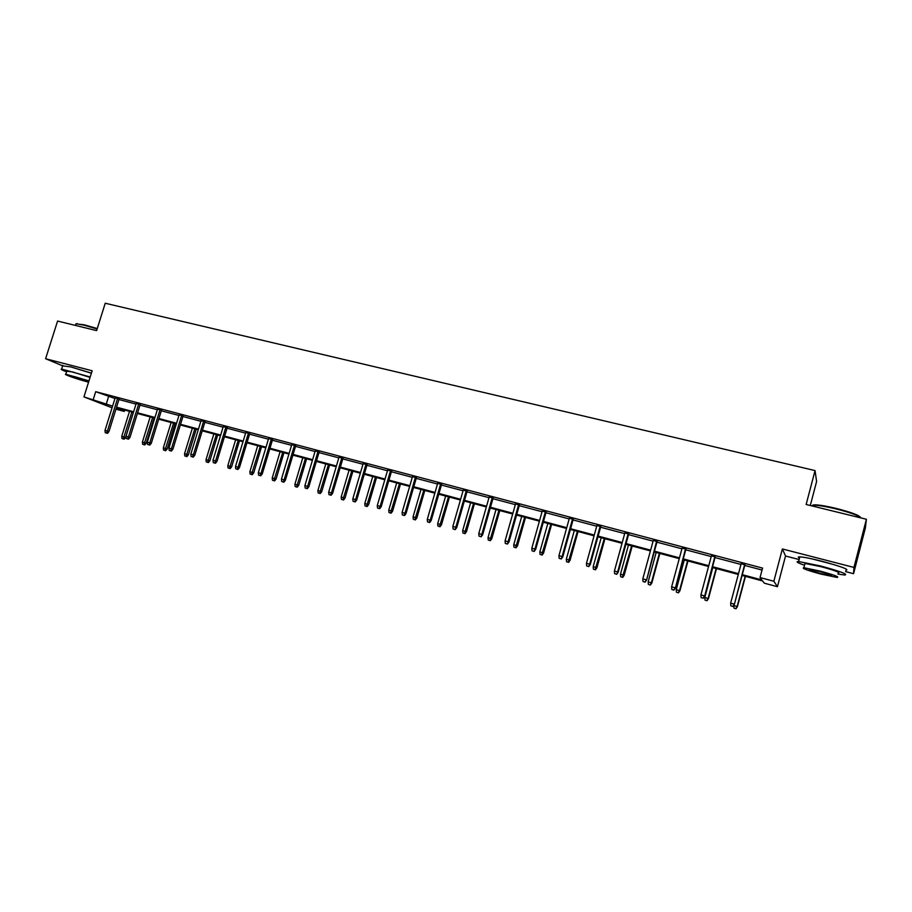 <?xml version="1.0" encoding="UTF-8"?>
<svg xmlns="http://www.w3.org/2000/svg" width="912" height="912" viewBox="0 0 912 912"><rect width="100%" height="100%" fill="white"/><g stroke="black" fill="none" stroke-linecap="round" stroke-linejoin="round"><path stroke-width="1.37" d="M91.428 373.099L70.988 366.966M834.514 564.779L811.965 558.874M124.67 410.058L124.249 411.426L115.938 409.192M810.289 505.522L816.593 481.49L815.054 470.581L105.233 303.24L96.615 330.611L57.581 321.047L45.6 358.735L62.654 365.826M815.054 470.581L806.14 504.496L866.4 519.27L865.385 527.923L853.564 573.694L853.951 567.435L782.371 548.956L773.855 581.24L777.446 586.712L764.313 583.19L762.637 580.978L742.072 575.461M782.371 548.956L785.528 556.012L799.151 559.558M845.572 571.607L853.564 573.694M785.528 556.012L777.446 586.712M866.4 519.27L853.951 567.435M742.277 574.674L761.828 579.907L760.049 577.558L762.557 568.085L95.703 391.681L114.958 398.51M118.948 399.559L136.002 404.084M139.992 405.145L157.343 409.739M161.321 410.799L178.957 415.473M182.936 416.522L200.868 421.276M204.847 422.336L223.075 427.169M227.042 428.218L245.59 433.132M249.557 434.18L268.413 439.185M272.38 440.234L291.555 445.318M295.522 446.367L315.028 451.543M318.983 452.591L338.831 457.847M342.775 458.896L362.965 464.242M366.909 465.291L387.452 470.74M391.385 471.778L412.292 477.318M416.214 478.367L437.486 483.998M441.408 485.036L463.057 490.781M466.967 491.819L489.003 497.656M492.902 498.693L515.326 504.632M519.224 505.67L542.059 511.723M545.935 512.749L569.179 518.917M573.055 519.931L596.722 526.213M600.575 527.239L624.686 533.623M628.528 534.637L653.083 541.147M656.914 542.161L681.914 548.796M685.733 549.799L711.212 556.559M714.997 557.563L740.954 564.448M744.739 565.44L762.044 570.034M744.91 564.779L741.137 563.776M715.179 556.901L711.383 555.898M685.904 549.149L682.096 548.135M657.085 541.511L653.266 540.497M628.71 533.987L624.868 532.973M600.757 526.589L596.904 525.574M573.226 519.293L569.362 518.278M546.117 512.111L542.23 511.085M519.395 505.043L515.508 504.005M493.073 498.066L489.174 497.029M467.138 491.192L463.228 490.166M441.579 484.42L437.669 483.383M416.396 477.751L412.463 476.714M391.556 471.173L387.623 470.136M367.08 464.687L363.136 463.649M342.946 458.303L339.002 457.254M319.154 451.999L315.199 450.95M295.693 445.786L291.737 444.737M272.551 439.652L268.584 438.604M249.728 433.61L245.761 432.55M227.225 427.648L223.246 426.588M205.018 421.766L201.039 420.706M183.107 415.963L179.128 414.903M161.492 410.229L157.514 409.18M140.163 404.586L136.184 403.526M119.119 399.011L115.129 397.951M112.062 407.778L83.938 396.902L92.158 370.762L45.6 358.735M83.938 396.902L112.586 406.114M95.703 391.681L93.275 399.399M760.049 577.558L773.855 581.24M116.223 408.302L124.249 411.426M738.298 574.457L712.34 567.503M708.544 566.489L683.065 559.66M679.258 558.634L654.246 551.942M650.427 550.916L625.871 544.339M622.03 543.301L597.919 536.849M594.065 535.811L570.399 529.473M566.534 528.436L543.278 522.211M539.402 521.174L516.568 515.052M512.681 514.015L490.257 508.007M486.358 506.958L464.322 501.053M460.412 500.004L438.763 494.213M434.842 493.164L413.581 487.464M409.648 486.404L388.751 480.806M384.818 479.758L364.276 474.251M360.331 473.203L340.153 467.788M336.197 466.727L316.361 461.415M312.406 460.355L292.9 455.134M288.944 454.073L269.77 448.932M265.802 447.872L246.947 442.822M242.98 441.761L224.443 436.791M220.465 435.731L202.236 430.84M198.269 429.78L180.337 424.981M176.358 423.909L158.734 419.189M154.744 418.118L137.404 413.478M133.426 412.406L116.36 407.835M116.565 407.185L133.631 411.757M137.609 412.817L154.949 417.457M158.927 418.528L176.563 423.248M180.542 424.308L198.474 429.107M202.441 430.168L220.67 435.058M224.648 436.118L243.185 441.077M247.152 442.138L266.008 447.188M269.975 448.248L289.15 453.378M293.105 454.438L312.611 459.659M316.567 460.72L336.403 466.032M340.358 467.092L360.548 472.496M364.481 473.545L385.024 479.051M388.957 480.1L409.853 485.697M413.786 486.746L435.058 492.434M438.968 493.483L460.617 499.286M464.527 500.323L486.563 506.228M490.462 507.266L512.886 513.274M516.785 514.311L539.608 520.421M543.495 521.459L566.74 527.683M570.604 528.721L594.282 535.059M598.135 536.085L622.235 542.537M626.077 543.575L650.632 550.141M654.463 551.167L679.463 557.859M683.282 558.885L708.749 565.702M712.546 566.717L738.503 573.659M108.528 396.8L106.157 404.392M732.769 606.343L730.843 605.819L732.929 606.469L734.126 604.075L730.66 603.117L741.228 563.456M744.682 564.368L734.399 604.291L745.001 564.448M732.929 606.469L734.399 604.291M730.66 603.117L730.843 605.819M733.955 608.122L735.984 608.76L733.955 608.122L733.772 605.5L737.409 606.64L745.457 576.373M735.824 608.646L737.147 606.434L745.161 576.293M737.409 606.64L735.984 608.76M812.74 506.114C811.908 505.225 812.866 504.803 815.613 504.86C820.287 505.066 827.138 506.251 836.156 508.406C850.964 512.213 859.081 515.212 860.495 517.389M860.917 517.925C858.865 515.633 850.554 512.624 836.008 508.896C826.751 506.684 819.74 505.465 814.952 505.259L811.726 505.875M837.934 574.058L844.683 575.027C848.559 574.469 840.693 571.493 821.085 566.101L798.627 561.53C795.401 561.507 797.373 562.75 804.532 565.246M845.891 570.365C849.79 569.726 841.936 566.717 822.328 561.347C811.555 558.611 804.065 557.118 799.858 556.856C797.863 556.81 797.749 557.243 799.516 558.178M804.772 564.334L805.011 563.422L821.21 566.717C835.289 570.581 840.944 572.725 838.174 573.135M820.72 574.047L837.056 577.444C839.815 577.068 834.161 574.948 820.07 571.072L803.894 567.72C801.226 568.119 806.835 570.228 820.72 574.047M820.196 571.619L809.742 569.453C808.021 569.704 811.634 571.06 820.606 573.523L831.117 575.711C832.884 575.472 829.247 574.104 820.196 571.619M75.981 323.851L84.428 324.843L97.253 328.571M97.128 328.981L84.029 325.174L76.551 323.828L75.685 324.649M90.197 376.987L61.628 369.064C60.249 369.121 61.902 370.055 66.599 371.857M91.382 373.213L70.84 366.932L62.643 365.86M66.815 371.173L72.721 371.982L90.071 377.42M88.977 380.874L65.846 374.239C62.54 374.023 77.406 379.267 87.107 381.763L88.578 382.139M74.431 376.588L88.168 381.455C87.86 380.726 83.277 379.107 74.431 376.588M702.992 598.112L701.1 597.588L703.198 598.238L704.326 595.855L700.918 594.909L711.474 555.579M714.883 556.48L704.68 596.083L715.27 556.582M703.198 598.238L704.68 596.083M700.918 594.909L701.1 597.588M673.683 589.996L671.825 589.483L673.922 590.132L674.983 587.75L671.631 586.826L682.187 547.816M685.539 548.705L675.404 588.012L685.995 548.83M673.922 590.132L675.404 588.012M671.631 586.826L671.825 589.483M704.987 600.096L707.017 600.734L704.987 600.096L704.805 597.497L708.453 598.637L716.49 568.609M706.834 600.609L708.122 598.409L716.125 568.518M704.805 597.497L712.808 567.629M708.453 598.637L707.017 600.734M676.453 592.196L678.494 592.823L676.453 592.196L676.271 589.608L679.93 590.748L687.967 560.971M678.266 592.697L679.543 590.509L687.545 560.857M676.271 589.608L684.274 559.979M679.93 590.748L678.494 592.823M644.83 582.016L642.994 581.503L645.103 582.164L646.106 579.781L642.8 578.869L653.345 540.178M656.651 541.055L646.597 580.055L657.176 541.192M645.103 582.164L646.597 580.055M642.8 578.869L642.994 581.503M616.421 574.15L614.62 573.648L616.729 574.309L617.663 571.927L614.414 571.037L624.948 532.665M628.208 533.52L617.663 571.927L618.222 572.223L628.79 533.68M616.729 574.309L618.222 572.223M614.414 571.037L614.62 573.648M588.445 566.409L586.667 565.919L588.787 566.58L589.665 564.197L586.462 563.32L596.984 525.255M600.199 526.11L589.665 564.197L590.281 564.505L600.848 526.281M588.787 566.58L590.281 564.505M586.462 563.32L586.667 565.919M648.352 584.41L650.393 585.037L648.352 584.41L648.158 581.833L651.841 582.985L659.878 553.447M650.142 584.9L651.385 582.734L659.376 553.31M648.158 581.833L656.161 552.444M651.841 582.985L650.393 585.037M620.673 576.737L622.725 577.376L620.673 576.737L620.479 574.184L624.173 575.335L632.198 546.026M622.429 577.228L631.64 545.878M620.479 574.184L628.471 545.034M624.173 575.335L622.725 577.376M593.393 569.179L595.456 569.818L593.393 569.179L593.199 566.648L596.915 567.8L604.93 538.73M595.137 569.658L604.314 538.559M593.199 566.648L601.19 537.727M596.915 567.8L595.456 569.818M566.534 561.735L568.598 562.373L566.534 561.735L566.329 559.216L570.046 560.378L578.06 531.525M568.244 562.202L577.387 531.343M566.329 559.216L574.309 530.522M570.046 560.378L568.598 562.373M540.052 554.393L542.127 555.043L540.052 554.393L539.847 551.897L543.586 553.06L551.589 524.434M541.739 554.861L550.859 524.24M539.847 551.897L547.827 523.431M543.586 553.06L542.127 555.043M513.958 547.166L516.044 547.804L513.958 547.166L513.752 544.681L517.503 545.843L525.494 517.446M515.622 547.622L524.708 517.229M513.752 544.681L521.721 516.431M517.503 545.843L516.044 547.804M488.251 540.041L490.325 540.679L488.251 540.041L488.034 537.578L491.785 538.741L499.776 510.56M489.881 540.497L498.944 510.332M488.034 537.578L495.991 509.546M491.785 538.741L490.325 540.679M462.897 533.018L464.983 533.657L462.897 533.018L462.68 530.567L466.442 531.73L474.434 503.766M464.516 533.463L473.545 503.527M462.68 530.567L470.638 502.751M466.442 531.73L464.983 533.657M437.908 526.087L440.006 526.737L437.908 526.087L437.692 523.659L441.465 524.822L449.445 497.074M439.504 526.532L448.499 496.812M437.692 523.659L445.637 496.048M441.465 524.822L440.006 526.737M413.273 519.27L415.37 519.908L413.273 519.27L413.056 516.853L416.841 518.016L424.798 490.462M414.846 519.703L423.818 490.2M413.056 516.853L420.991 489.448M416.841 518.016L415.37 519.908M388.979 512.533L391.088 513.182L388.979 512.533L388.763 510.139L392.548 511.301L400.505 483.964M390.53 512.966L399.467 483.679M388.763 510.139L396.686 482.938M392.548 511.301L391.088 513.182M365.028 505.898L367.137 506.548L365.028 505.898L364.811 503.515L368.608 504.689L376.542 477.535M366.556 506.32L375.47 477.25M364.811 503.515L372.723 476.52M368.608 504.689L367.137 506.548M341.407 499.354L343.528 500.004L341.407 499.354L341.191 496.983L344.987 498.157L352.921 471.208M342.912 499.765L351.793 470.911M341.191 496.983L349.079 470.182M344.987 498.157L343.528 500.004M318.117 492.902L320.226 493.552L318.117 492.902L317.889 490.542L321.697 491.716L329.608 464.972M319.599 493.312L328.445 464.653M317.889 490.542L325.778 463.934M321.697 491.716L320.226 493.552M295.135 486.529L297.255 487.179L295.135 486.529L294.907 484.192L298.714 485.366L306.626 458.804M296.594 486.94L305.417 458.485M294.907 484.192L302.784 457.778M298.714 485.366L297.255 487.179M272.471 480.248L274.592 480.898L272.471 480.248L272.232 477.922L276.051 479.096L283.951 452.728M273.908 480.647L282.697 452.398M272.232 477.922L280.098 451.702M276.051 479.096L274.592 480.898M250.105 474.046L252.225 474.696L250.105 474.046L249.865 471.743L253.684 472.918L261.573 446.743M251.53 474.445L260.285 446.39M249.865 471.743L257.72 445.706M253.684 472.918L252.225 474.696M228.034 467.936L230.166 468.586L228.034 467.936L227.806 465.644L231.625 466.819L239.491 440.827M229.448 468.323L238.169 440.473M227.806 465.644L235.638 439.789M231.625 466.819L230.166 468.586M206.26 461.905L208.392 462.555L206.26 461.905L206.032 459.625L209.851 460.799L217.706 434.99M207.651 462.293L216.349 434.625M206.032 459.625L213.853 433.952M209.851 460.799L208.392 462.555M560.891 558.782L559.136 558.304L561.268 558.953L562.077 556.594L558.931 555.716L569.453 517.97M572.599 518.803L562.077 556.594L562.761 556.913L573.317 518.985M561.268 558.953L562.761 556.913M558.931 555.716L559.136 558.304M533.748 551.27L532.015 550.791L534.158 551.452L534.922 549.092L531.81 548.237L542.321 510.777M545.433 511.609L534.922 549.092L535.652 549.423L546.197 511.814M534.158 551.452L535.652 549.423M531.81 548.237L532.015 550.791M507.004 543.871L505.305 543.404L507.448 544.065L508.155 541.705L505.088 540.862L515.599 503.709M518.654 504.518L508.155 541.705L508.942 542.059L519.487 504.735M507.448 544.065L508.942 542.059M505.088 540.862L505.305 543.404M480.67 536.587L478.994 536.119L481.137 536.78L481.787 534.432L478.777 533.588L489.265 496.732M492.286 497.53L481.787 534.432L482.642 534.797L493.164 497.77M481.137 536.78L482.642 534.797M478.777 533.588L478.994 536.119M454.712 529.405L453.059 528.949L455.213 529.61L455.818 527.261L452.842 526.441L463.319 489.858M466.294 490.656L455.818 527.261L456.718 527.638L467.229 490.895M455.213 529.61L456.718 527.638M452.842 526.441L453.059 528.949M429.13 522.325L427.511 521.881L429.666 522.542L429.13 522.325L430.213 520.193L427.283 519.384L437.749 483.098M440.678 483.873L430.213 520.193L431.171 520.581L441.67 484.135M429.666 522.542L431.171 520.581M427.283 519.384L427.511 521.881M403.925 515.348L402.329 514.904L404.483 515.576L403.925 515.348L404.985 513.228L402.101 512.43L412.555 476.417M415.439 477.181L404.985 513.228L405.988 513.638L416.476 477.455M404.483 515.576L405.988 513.638M402.101 512.43L402.329 514.904M379.084 508.474L377.5 508.041L379.666 508.702L379.084 508.474L380.122 506.365L377.272 505.579L387.714 469.84M390.564 470.592L380.122 506.365L381.17 506.787L391.647 470.888M379.666 508.702L381.17 506.787M377.272 505.579L377.5 508.041M354.597 501.703L353.035 501.269L355.201 501.931L354.597 501.703L355.612 499.594L352.807 498.83L363.227 463.364M366.031 464.105L355.612 499.594L356.706 500.027L367.171 464.402M355.201 501.931L356.706 500.027M352.807 498.83L353.035 501.269M330.452 495.022L328.913 494.589L331.09 495.262L330.452 495.022L331.444 492.925L328.685 492.161L339.082 456.969M341.852 457.699L331.444 492.925L332.595 493.369L343.037 458.018M331.09 495.262L332.595 493.369M328.685 492.161L328.913 494.589M306.649 488.433L305.132 488.011L307.31 488.684L306.649 488.433L307.629 486.358L304.893 485.606L315.29 450.665M318.014 451.383L307.629 486.358L308.815 486.803L319.246 451.714M307.31 488.684L308.815 486.803M304.893 485.606L305.132 488.011M283.176 481.935L281.683 481.525L283.86 482.197L283.176 481.935L284.134 479.872L281.443 479.131L291.817 444.452M294.508 445.159L284.134 479.872L285.365 480.339L295.773 445.501M283.86 482.197L285.365 480.339M281.443 479.131L281.683 481.525M260.034 475.528L258.563 475.129L260.741 475.79L260.034 475.528L260.969 473.476L258.324 472.747L268.675 438.319M271.331 439.025L260.969 473.476L262.246 473.955L272.642 439.367M260.741 475.79L262.246 473.955M258.324 472.747L258.563 475.129M237.2 469.213L235.752 468.814L237.941 469.486L237.2 469.213L238.123 467.172L235.513 466.454L245.852 432.277M248.463 432.972L238.123 467.172L239.446 467.662L249.82 433.325M237.941 469.486L239.446 467.662M235.513 466.454L235.752 468.814M214.696 462.988L213.26 462.589L215.449 463.262L214.696 462.988L215.597 460.948L213.02 460.241L223.337 426.314M225.914 426.998L215.597 460.948L216.953 461.449L227.305 427.363M215.449 463.262L216.953 461.449M213.02 460.241L213.26 462.589M192.478 456.844L191.064 456.445L193.253 457.117L192.478 456.844L193.367 454.814L190.825 454.119L201.119 420.432M203.672 421.105L193.367 454.814L194.758 455.327L205.097 421.492M193.253 457.117L194.758 455.327M190.825 454.119L191.064 456.445M170.578 450.779L169.176 450.391L171.365 451.064L170.578 450.779L171.445 448.761L168.937 448.077L179.208 414.629M181.727 415.302L171.445 448.761L172.87 449.285L183.187 415.69M171.365 451.064L172.87 449.285M168.937 448.077L169.176 450.391M148.964 444.794L147.584 444.418L149.773 445.09L148.964 444.794L149.807 442.799L147.334 442.115L157.594 408.907M160.079 409.568L149.807 442.799L151.278 443.323L161.572 409.967M149.773 445.09L151.278 443.323M147.334 442.115L147.584 444.418M184.783 455.954L186.914 456.604L184.783 455.954L184.543 453.686L188.374 454.86L196.217 429.233M186.151 456.331L194.815 428.857M184.543 453.686L192.352 428.195M188.374 454.86L186.914 456.604M163.579 450.072L165.71 450.722L163.579 450.072L163.339 447.826L167.17 449L174.99 423.544M164.924 450.448L173.565 423.157M163.339 447.826L171.125 422.507M167.17 449L165.71 450.722M127.634 438.9L126.278 438.524L128.467 439.185L127.634 438.9L128.467 436.905L126.027 436.232L136.264 403.264M138.715 403.913L128.467 436.905L129.971 437.441L140.243 404.312M128.467 439.185L129.971 437.441M126.027 436.232L126.278 438.524M142.648 444.281L144.78 444.931L142.648 444.281L142.409 442.035L146.239 443.209L154.048 417.935M143.982 444.646L152.589 417.536M142.409 442.035L150.184 416.898M146.239 443.209L144.78 444.931M106.59 433.075L105.245 432.698L107.445 433.371L106.59 433.075L107.411 431.091L104.994 430.43L115.22 397.689M117.625 398.327L107.411 431.091L108.938 431.627L119.198 398.738M107.445 433.371L108.938 431.627M104.994 430.43L105.245 432.698M121.991 438.547L124.123 439.196L121.991 438.547L121.752 436.324L125.582 437.498L133.38 412.395M123.302 438.911L131.887 411.996M121.752 436.324L129.504 411.358M125.582 437.498L124.123 439.196M813.139 506.217L813.39 505.282M831.265 575.141L831.117 575.711M805.011 563.422L803.894 567.72M798.627 561.53L799.858 556.856M815.613 504.86L814.952 505.259M75.434 325.424L75.935 323.851M66.941 370.796L65.846 374.239M61.628 369.064L62.814 365.313M77.132 323.543L76.551 323.828"/></g></svg>
